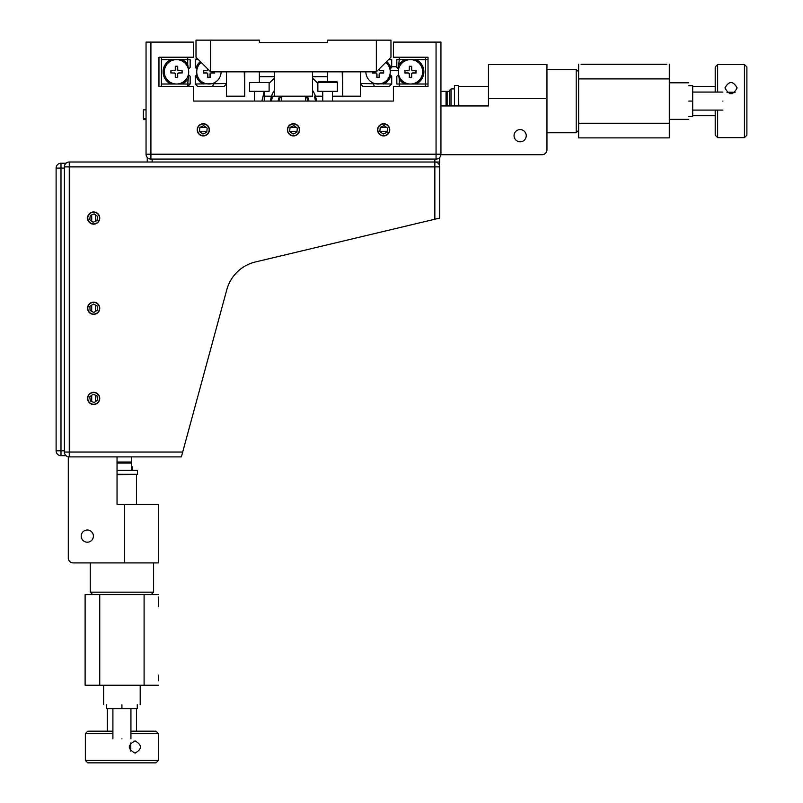 <?xml version="1.0" encoding="UTF-8"?>
<svg xmlns="http://www.w3.org/2000/svg" width="803" height="803" viewBox="0 0 803 803"><rect width="100%" height="100%" fill="white"/><g stroke="black" fill="none" stroke-linecap="round" stroke-linejoin="round"><path stroke-width="1.2" d="M274.475 71.828L274.475 96.199L264.247 96.199L271.524 96.199A23.157 23.157 0 0 0 270.47 101.078A23.157 23.157 0 0 1 274.475 90.297M312.497 90.297A23.157 23.157 0 0 1 316.512 101.078A23.157 23.157 0 0 0 315.459 96.199L322.736 96.199L315.459 96.199M327.614 42.589L327.614 40.15L390.971 40.15L390.971 57.214L376.356 71.828L210.627 71.828L196.002 57.214L196.002 40.15L259.369 40.15L259.369 42.589L327.614 42.589M271.524 96.199L312.497 96.199L312.497 71.828M342.72 71.828L342.72 96.199L360.507 96.199L360.507 71.828M342.229 96.199L332.482 96.199L342.72 96.199L342.229 71.828M327.614 71.828L327.614 81.585M244.744 71.828L244.744 96.199L226.466 96.199L226.466 71.828M244.744 96.199L244.263 71.828M376.356 71.828C382.76 65.424 382.76 65.424 376.356 71.828L376.356 40.15M259.369 82.558L259.369 71.828M514.05 135.687A6.093 6.093 0 0 0 520.143 141.78A6.093 6.093 0 0 0 526.236 135.687A6.093 6.093 0 0 0 520.143 129.594A6.093 6.093 0 0 0 514.05 135.687M542.075 154.698L440.907 154.698L542.075 154.698A4.878 4.878 0 0 0 546.953 149.82L546.953 98.639L488.465 98.639L488.465 64.521L546.953 64.521L546.953 98.639M488.465 98.639L488.465 105.956L440.937 105.956M439.06 164.444A4.878 4.878 0 0 0 439.723 162.005L439.723 157.428M147.26 162.005L147.26 157.428M209.412 129.835A6.093 6.093 0 0 0 203.32 123.742A6.093 6.093 0 0 0 197.227 129.835A6.093 6.093 0 0 0 203.32 135.928A6.093 6.093 0 0 0 209.412 129.835M261.898 101.078L264.247 91.331L264.247 101.078L281.301 101.078L281.301 96.199M150.914 42.097L150.914 154.206L146.046 154.206L146.046 42.097L193.563 42.097L193.563 57.214L158.964 57.214L158.964 86.453L193.563 86.453L193.563 101.078L254.501 101.078L254.501 91.331M332.482 91.331L332.482 101.078L393.41 101.078L393.41 86.453L428.019 86.453L428.019 57.214L393.41 57.214L393.41 42.097L440.937 42.097L440.937 154.206L436.059 154.206L436.059 42.097M305.672 96.199L305.672 101.078L322.736 101.078L322.736 91.331M193.563 86.453L193.563 101.078L393.41 101.078L393.41 86.453M436.059 159.084A4.878 4.878 0 0 0 440.937 154.206A4.878 4.878 0 0 1 436.059 159.084L150.914 159.084A4.878 4.878 0 0 1 146.046 154.206A4.878 4.878 0 0 0 150.914 159.084L150.914 154.206L436.059 154.206L436.059 159.084M377.571 129.835A6.093 6.093 0 0 0 383.663 135.928A6.093 6.093 0 0 0 389.756 129.835A6.093 6.093 0 0 0 383.663 123.742A6.093 6.093 0 0 0 377.571 129.835M287.394 129.835A6.093 6.093 0 0 0 293.486 135.928A6.093 6.093 0 0 0 299.579 129.835A6.093 6.093 0 0 0 293.486 123.742A6.093 6.093 0 0 0 287.394 129.835M446.056 105.956L446.056 91.331L440.937 91.331M87.306 530.01A6.093 6.093 0 0 0 81.213 536.103A6.093 6.093 0 0 0 87.306 542.196A6.093 6.093 0 0 0 93.399 536.103A6.093 6.093 0 0 0 87.306 530.01M68.295 558.045L68.295 456.797L68.295 558.045A4.878 4.878 0 0 0 73.173 562.913L124.355 562.913L124.355 504.425L158.472 504.425L158.472 562.913L124.355 562.913M124.355 504.425L117.037 504.425L117.037 456.897M66.047 163.23L60.988 163.23A4.878 4.878 0 0 0 56.11 168.098L56.11 450.804A4.878 4.878 0 0 0 60.988 455.682L66.047 455.682M99.743 218.065A6.093 6.093 0 0 0 93.65 211.972A6.093 6.093 0 0 0 87.557 218.065A6.093 6.093 0 0 0 93.65 224.157A6.093 6.093 0 0 0 99.743 218.065M182.703 452.029L226.807 289.682A38.996 38.996 0 0 1 255.404 261.969L434.845 219.219L434.845 166.883L69.269 166.883L69.269 452.029L182.703 452.029L181.378 456.897L69.269 456.897A4.878 4.878 0 0 1 64.401 452.029L64.401 166.883A4.878 4.878 0 0 1 69.269 162.005L434.845 162.005A4.878 4.878 0 0 1 439.723 166.883L439.723 218.065L434.845 219.219M87.557 398.408A6.093 6.093 0 0 0 93.65 404.501A6.093 6.093 0 0 0 99.743 398.408A6.093 6.093 0 0 0 93.65 392.316A6.093 6.093 0 0 0 87.557 398.408M87.557 308.232A6.093 6.093 0 0 0 93.65 314.324A6.093 6.093 0 0 0 99.743 308.232A6.093 6.093 0 0 0 93.65 302.139A6.093 6.093 0 0 0 87.557 308.232M117.037 462.016L131.662 462.016L131.662 456.897M199.877 127.396L206.2 127.396L199.877 127.396L199.475 131.602L202.918 134.041L206.762 132.274L207.154 128.078L203.711 125.629L199.877 127.396M290.044 127.396L296.377 127.396L290.044 127.396L289.652 131.602L293.095 134.041L296.929 132.274L297.331 128.078L293.878 125.629L290.044 127.396M380.22 127.396L386.544 127.396L380.22 127.396L379.829 131.602L383.272 134.041L387.106 132.274L387.498 128.078L384.055 125.629L380.22 127.396M199.505 131.301L206.853 131.301L199.505 131.301M289.682 131.301L297.03 131.301L289.682 131.301M379.859 131.301L387.197 131.301L379.859 131.301M202.597 133.81L203.43 133.81M292.764 133.81L293.607 133.81M382.941 133.81L383.784 133.81M187.721 64.481L187.721 59.643L190.16 59.643L190.16 67.372L188.394 69.138L187.721 64.481A13.4 13.4 0 0 0 182.09 59.643L170.919 59.643A13.4 13.4 0 0 0 170.919 84.014L187.721 84.014L188.635 74.769L190.16 76.285L190.16 84.014L187.721 84.014L187.721 86.453L190.16 84.014M182.09 84.014A13.4 13.4 0 0 0 187.721 79.176M170.919 59.643L161.393 59.643L161.393 86.453M161.393 84.014L170.919 84.014M182.09 59.643L187.721 59.643L187.721 57.214M161.393 59.643L161.393 57.214M200.338 61.54A13.4 13.4 0 0 0 196.032 68.135L197.036 69.138L195.27 67.372L195.27 59.643L196.855 58.067L195.27 59.643L198.441 59.643M226.466 84.014L224.027 86.453L197.709 86.453L195.27 84.014L226.466 83.532M212.584 86.453L213.508 84.215M195.27 84.014L195.27 76.285L197.036 74.528L196.032 75.522A13.4 13.4 0 0 0 203.34 84.014M399.262 79.176L399.262 84.014L396.823 84.014L396.823 76.285L398.589 74.528L399.262 79.176A13.4 13.4 0 0 0 404.893 84.014L416.054 84.014A13.4 13.4 0 0 0 416.054 59.643L399.262 59.643L398.338 68.897L396.823 67.372L396.823 59.643L399.262 59.643L399.262 57.214M404.893 59.643A13.4 13.4 0 0 0 399.262 64.481M416.054 84.014L425.58 84.014L425.58 57.214M428.019 59.643L416.054 59.643M425.58 86.453L425.58 84.014L428.019 84.014M404.893 84.014L399.262 84.014L399.262 86.453M388.542 59.643L391.703 59.643L391.703 67.372L389.947 69.138L390.941 68.135A13.4 13.4 0 0 0 386.644 61.54M360.507 83.532L391.703 84.014L389.264 86.453L362.946 86.453L360.507 84.014M373.465 84.215L374.399 86.453M383.643 84.014A13.4 13.4 0 0 0 390.941 75.522L389.947 74.528L391.703 76.285L391.703 84.014M371.478 82.087L372.321 83.532M95.597 214.953L95.597 221.196M95.597 305.13L95.597 311.323M95.597 395.257L95.597 401.52M91.693 214.923L91.693 221.166M91.693 305.14L91.693 311.343M91.693 395.297L91.693 401.56M144.339 119.597L146.046 119.597L144.339 119.597A0.974 0.974 0 0 1 143.366 118.623L143.366 109.85L146.046 109.85M269.115 82.558L249.623 82.558L249.623 91.331L269.115 91.331L269.115 82.558M318.831 81.585L336.387 81.585A0.974 0.974 0 0 1 337.36 82.558L337.36 91.331L317.858 91.331L317.858 82.558A0.974 0.974 0 0 1 318.831 81.585M415.944 70.754L416.074 73.053L412.913 72.912A1.355 1.355 0 0 0 411.558 74.267A1.355 1.355 0 0 1 412.913 72.912L415.944 72.912L415.944 70.754L412.913 70.754A1.355 1.355 0 0 1 411.558 69.399A1.355 1.355 0 0 0 412.913 70.754L412.913 70.614A1.215 1.215 0 0 1 411.688 69.399L411.688 66.227L411.688 69.399L411.558 66.368L409.389 66.368L409.389 69.399A1.355 1.355 0 0 1 408.034 70.754L405.003 70.754L404.863 73.053L408.034 73.053L404.863 73.053L405.003 70.754M415.944 72.912L416.074 70.614L412.913 70.614M405.003 72.912L408.034 72.912A1.355 1.355 0 0 1 409.389 74.267L409.389 77.299L411.558 77.299L411.688 74.267L411.688 77.439L409.249 77.439L411.688 77.439L411.688 74.267A1.215 1.215 0 0 1 412.913 73.053L416.074 73.053M379.277 74.267L379.277 77.439L379.277 74.267A1.215 1.215 0 0 1 380.492 73.053L380.492 72.912A1.355 1.355 0 0 0 379.136 74.267A1.355 1.355 0 0 1 380.492 72.912L383.523 72.912L383.523 70.754L380.492 70.754A1.355 1.355 0 0 1 379.136 69.399A1.355 1.355 0 0 0 380.492 70.754L383.663 70.614L383.663 73.053L380.492 73.053L383.663 73.053L383.663 70.614L380.492 70.614A1.215 1.215 0 0 1 379.277 69.399L379.277 69.399M376.838 77.439L376.838 74.267L376.838 77.439L379.277 77.439L376.838 77.439L379.136 77.299L379.136 74.267M376.978 77.299L376.978 74.267A1.355 1.355 0 0 0 375.623 72.912A1.355 1.355 0 0 1 376.978 74.267L376.838 74.267A1.215 1.215 0 0 0 375.623 73.053L372.451 73.053L372.451 71.828L372.451 73.053L375.623 73.053M372.592 71.828L372.451 73.053M207.836 69.048L207.836 69.399A1.355 1.355 0 0 1 206.481 70.754L203.45 70.754L203.45 72.912L206.481 72.912A1.355 1.355 0 0 1 207.836 74.267L207.836 77.299L210.005 77.299L210.005 74.267A1.355 1.355 0 0 1 211.36 72.912A1.355 1.355 0 0 0 210.005 74.267L210.135 74.267A1.215 1.215 0 0 1 211.36 73.053L214.531 73.053L211.36 73.053L214.391 72.912L214.391 71.828M210.005 77.299L207.706 77.439L207.706 74.267L207.706 77.439L210.135 77.439L210.135 74.267M214.531 71.828L214.531 73.053L214.531 71.828M207.836 69.399L207.706 69.399A1.215 1.215 0 0 1 206.481 70.614L203.32 70.614L206.481 70.754M175.425 74.267A1.355 1.355 0 0 0 174.07 72.912A1.355 1.355 0 0 1 175.425 74.267L175.425 77.299L177.724 77.439L177.724 74.267A1.215 1.215 0 0 1 178.949 73.053L178.949 72.912A1.355 1.355 0 0 0 177.593 74.267A1.355 1.355 0 0 1 178.949 72.912L181.98 72.912L182.11 70.614L182.11 73.053L182.11 70.614L178.949 70.614A1.215 1.215 0 0 1 177.724 69.399L177.724 66.227L175.285 66.227L175.285 69.399A1.215 1.215 0 0 1 174.07 70.614L170.898 70.614L170.898 73.053L170.898 70.614L171.039 72.912L174.07 73.053A1.215 1.215 0 0 1 175.285 74.267L175.285 77.439L175.285 74.267M177.724 77.439L175.285 77.439L177.724 77.439M177.724 69.399L177.593 69.399A1.355 1.355 0 0 0 178.949 70.754A1.355 1.355 0 0 1 177.593 69.399L177.593 66.368L175.425 66.368L175.425 69.399A1.355 1.355 0 0 1 174.07 70.754A1.355 1.355 0 0 0 175.425 69.399L175.285 69.399M398.288 71.828A12.186 12.186 0 0 0 410.474 84.014A12.186 12.186 0 0 0 422.659 71.828A12.186 12.186 0 0 0 410.474 59.643A12.186 12.186 0 0 0 398.288 71.828M408.034 72.912L408.034 73.053A1.215 1.215 0 0 1 409.249 74.267L409.389 77.299M409.389 66.368L409.249 69.399A1.215 1.215 0 0 1 408.034 70.614L404.863 70.614M411.558 66.368L409.249 66.227M365.877 71.828A12.186 12.186 0 0 0 378.062 84.014A12.186 12.186 0 0 0 385.781 62.403M372.592 72.912L375.623 72.912M201.202 62.403A12.186 12.186 0 0 0 208.921 84.014A12.186 12.186 0 0 0 221.106 71.828M203.45 70.754L203.32 73.053L206.481 73.053A1.215 1.215 0 0 1 207.706 74.267M164.324 71.828A12.186 12.186 0 0 0 176.509 84.014A12.186 12.186 0 0 0 188.695 71.828A12.186 12.186 0 0 0 176.509 59.643A12.186 12.186 0 0 0 164.324 71.828M174.07 70.614L171.039 70.754M171.039 72.912L174.07 73.053M177.593 77.299L177.724 74.267M178.949 73.053L181.98 72.912M181.98 70.754L178.949 70.614M377.842 129.293A5.852 5.852 0 0 0 383.121 135.657A5.852 5.852 0 0 0 389.485 130.377A5.852 5.852 0 0 0 384.205 124.013A5.852 5.852 0 0 0 377.842 129.293M287.665 129.293A5.852 5.852 0 0 0 292.944 135.657A5.852 5.852 0 0 0 299.318 130.377A5.852 5.852 0 0 0 294.039 124.013A5.852 5.852 0 0 0 287.665 129.293M197.488 129.293A5.852 5.852 0 0 0 202.768 135.657A5.852 5.852 0 0 0 209.141 130.377A5.852 5.852 0 0 0 203.862 124.013A5.852 5.852 0 0 0 197.488 129.293M90.087 393.771A5.852 5.852 0 0 0 89.003 401.972A5.852 5.852 0 0 0 97.203 403.046A5.852 5.852 0 0 0 98.287 394.845A5.852 5.852 0 0 0 90.087 393.771M89.745 396.792L90.297 400.978L94.202 402.594L97.544 400.024L96.992 395.839L93.088 394.223L89.745 396.792M99.492 307.991A5.852 5.852 0 0 0 93.409 302.39A5.852 5.852 0 0 0 87.798 308.472A5.852 5.852 0 0 0 93.881 314.083A5.852 5.852 0 0 0 99.492 307.991M97.213 305.973L93.469 304.016L89.906 306.274L90.077 310.49L93.821 312.447L97.384 310.189L97.213 305.973M97.143 213.367A5.852 5.852 0 0 0 88.952 214.562A5.852 5.852 0 0 0 90.147 222.752A5.852 5.852 0 0 0 98.337 221.558A5.852 5.852 0 0 0 97.143 213.367M94.142 213.869L90.257 215.535L89.765 219.731L93.148 222.25L97.033 220.584L97.524 216.388L94.142 213.869M129.333 745.766L129.333 748.255M131.662 466.985L132.625 466.985L132.625 470.397M117.037 470.397L137.514 470.397L137.514 474.292L117.037 474.292M117.037 474.784L137.514 474.292M135.075 753.104C127.547 749.048 127.547 744.983 135.075 740.918C142.211 744.973 142.211 749.038 135.075 753.104M158.472 760.411L156.033 762.85L87.798 762.85L85.359 760.411L158.472 760.411L158.472 733.601L130.929 733.601M85.359 760.411L85.359 733.601L112.902 733.601M130.769 742.916L130.769 751.096M158.472 733.601L156.033 731.172L130.929 731.172M112.902 731.172L87.798 731.172L85.359 733.601M137.273 704.753L137.273 708.658L106.558 708.658L106.558 704.753M121.915 704.753C98.337 704.753 98.337 704.753 121.915 704.753C145.494 704.753 145.494 704.753 121.915 704.753L121.915 708.658M121.915 738.88C110.282 738.88 110.282 738.88 121.915 738.88C133.549 738.88 133.549 738.88 121.915 738.88M85.118 677.943C85.118 670.083 85.118 670.083 85.118 677.943C85.118 685.812 85.118 685.812 85.118 677.943M158.713 606.787L158.713 597.03M99.743 685.26L99.743 594.601L85.118 594.601L85.118 685.26L158.713 685.26M99.743 594.601L158.713 594.601M92.666 594.601L90.237 592.162L153.594 592.162L153.594 562.913M151.165 594.601L153.594 592.162M142.613 594.601L139.21 594.601M158.713 601.909C158.713 595.625 158.713 595.625 158.713 601.909C158.713 608.192 158.713 608.192 158.713 601.909C158.713 608.202 158.713 608.202 158.713 601.909M158.713 677.943C158.713 684.236 158.713 684.236 158.713 677.943C158.713 671.659 158.713 671.659 158.713 677.943M158.713 675.082L158.713 677.792L158.713 675.082M158.713 678.103L158.713 676.337M158.713 680.814L158.713 678.696L158.713 680.814M158.713 602.069L158.713 602.651M306.154 96.199A14.625 14.625 0 0 1 307.91 101.078M279.073 101.078A14.625 14.625 0 0 1 280.829 96.199M280.267 96.199A15.106 15.106 0 0 0 278.581 101.078M279.715 96.199A15.598 15.598 0 0 0 278.079 101.078M308.894 101.078A15.598 15.598 0 0 0 307.268 96.199A15.598 15.598 0 0 1 308.894 101.078M308.402 101.078A15.106 15.106 0 0 0 306.716 96.199M398.288 70.614L390.188 70.614L398.288 70.614M380.492 70.614L379.899 70.614L380.492 70.614M396.823 66.719L391.703 66.719M269.115 83.271L274.475 78.172M312.497 78.172L317.858 83.271M272.548 96.199L271.444 101.078M315.539 101.078L314.425 96.199M729.797 93.66L732.296 93.66M449.56 105.956L449.56 90.358L451.015 88.892L451.015 105.956M454.428 105.956L454.428 85.479L458.332 85.479L458.332 105.956M458.814 105.956L458.332 85.479M737.134 87.918C733.079 95.457 729.024 95.457 724.948 87.918C729.014 80.782 733.069 80.782 737.134 87.918M744.451 64.521L746.89 66.96L746.89 135.195L744.451 137.634L744.451 64.521L717.641 64.521L717.641 92.064M744.451 137.634L717.641 137.634L717.641 110.091M726.956 92.235L735.136 92.235M717.641 64.521L715.202 66.96L715.202 92.064M715.202 110.091L715.202 135.195L717.641 137.634M688.793 85.72L692.688 85.72L692.688 116.435L688.793 116.435M688.793 101.078C688.793 124.656 688.793 124.656 688.793 101.078C688.793 77.5 688.793 77.5 688.793 101.078L692.688 101.078M722.911 101.078C722.911 112.711 722.911 112.711 722.911 101.078C722.911 89.444 722.911 89.444 722.911 101.078M581.071 64.28L666.861 64.28M661.983 137.875C654.124 137.875 654.124 137.875 661.983 137.875C669.843 137.875 669.843 137.875 661.983 137.875M590.817 64.28L657.115 64.28M669.3 123.26L578.632 123.26L578.632 137.875L669.3 137.875L669.3 64.28M578.632 123.26L578.632 64.28M578.632 130.327L576.193 132.766L576.193 69.399L546.953 69.399M578.632 71.828L576.193 69.399M585.949 64.28C579.666 64.28 579.666 64.28 585.949 64.28C592.233 64.28 592.233 64.28 585.949 64.28M661.983 64.28C655.7 64.28 655.7 64.28 661.983 64.28C668.277 64.28 668.277 64.28 661.983 64.28L661.983 64.28M210.627 40.15L210.627 71.828M259.369 76.707L274.475 76.707M312.497 76.707L327.614 76.707M434.845 159.084L434.845 162.005L439.723 162.005M152.138 159.084L152.138 162.005M64.401 168.098L56.11 168.098A4.878 4.878 0 0 1 60.988 163.23L60.988 450.804L56.11 450.804A4.878 4.878 0 0 0 60.988 455.682L60.988 450.804L64.401 450.804M439.723 166.883L434.845 166.883L434.845 162.005A4.878 4.878 0 0 1 439.723 166.883M69.269 162.005L69.269 166.883L64.401 166.883A4.878 4.878 0 0 1 69.269 162.005M64.401 452.029L69.269 452.029L69.269 456.897M143.366 118.623L146.046 118.623M337.36 82.558L317.858 82.558M117.037 463.08L131.662 463.08L131.662 470.397M144.098 594.601L144.098 685.26M447.12 105.956L447.12 91.331L449.56 91.331M578.632 78.905L669.3 78.905M136.54 474.784L136.54 504.425M136.54 708.658L136.54 731.172M107.291 708.658L107.291 731.172M131.602 462.016L131.662 463.08M112.902 738.88L112.902 708.658M130.929 738.88L130.929 708.658M103.637 704.753L103.637 685.26M140.194 704.753L140.194 685.26M90.237 592.162L90.237 562.913M451.015 88.892L454.428 88.892M458.814 86.453L488.465 86.453M692.688 86.453L715.202 86.453M692.688 115.702L715.202 115.702M446.107 91.381L447.12 91.331M722.911 110.091L692.688 110.091M722.911 92.064L692.688 92.064M688.793 119.356L669.3 119.356M688.793 82.799L669.3 82.799M576.193 132.766L546.953 132.766"/></g></svg>
